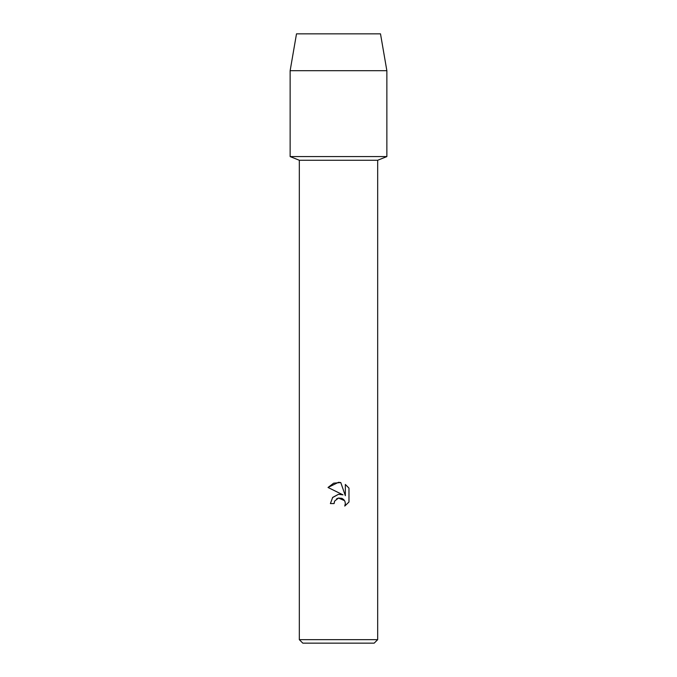 <?xml version="1.0" encoding="UTF-8"?>
<svg xmlns="http://www.w3.org/2000/svg" width="677" height="677" viewBox="0 0 677 677"><rect width="100%" height="100%" fill="white"/><g stroke="black" fill="none" stroke-linecap="round" stroke-linejoin="round"><path stroke-width="1.02" d="M380.499 33.85L296.501 33.85L380.499 33.85L386.863 70.696L386.863 156.582L338.5 156.582L386.863 156.582L377.673 160.254L377.673 639.672L299.327 639.672L302.814 643.15L374.186 643.15L377.673 639.672M299.327 639.672L299.327 160.254L377.673 160.254M338.5 498.044L334.692 501.022L334.091 503.57L330.393 503.57L332.686 497.392L338.5 494.303L342.994 494.853L328.023 487.474L338.5 482.312L340.776 482.557L345.346 495.716L345.346 484.444L348.977 488.117L348.977 502.021L344.762 506.057L345.355 503.536L344.931 501.378L343.713 499.558L341.885 498.34L338.5 498.044L344.568 500.658M334.091 503.57L334.472 501.513M344.762 506.057L348.977 502.021M342.994 494.853L340.209 494.252M338.5 494.303L332.509 497.603M336.494 498.932L338.373 498.077M348.977 488.117L345.346 484.444M340.776 482.557L333.659 483.175L328.023 487.474M296.501 33.85L290.137 70.696L290.137 156.582L338.5 156.582L290.137 156.582L299.327 160.254M290.137 70.696L386.863 70.696"/></g></svg>
